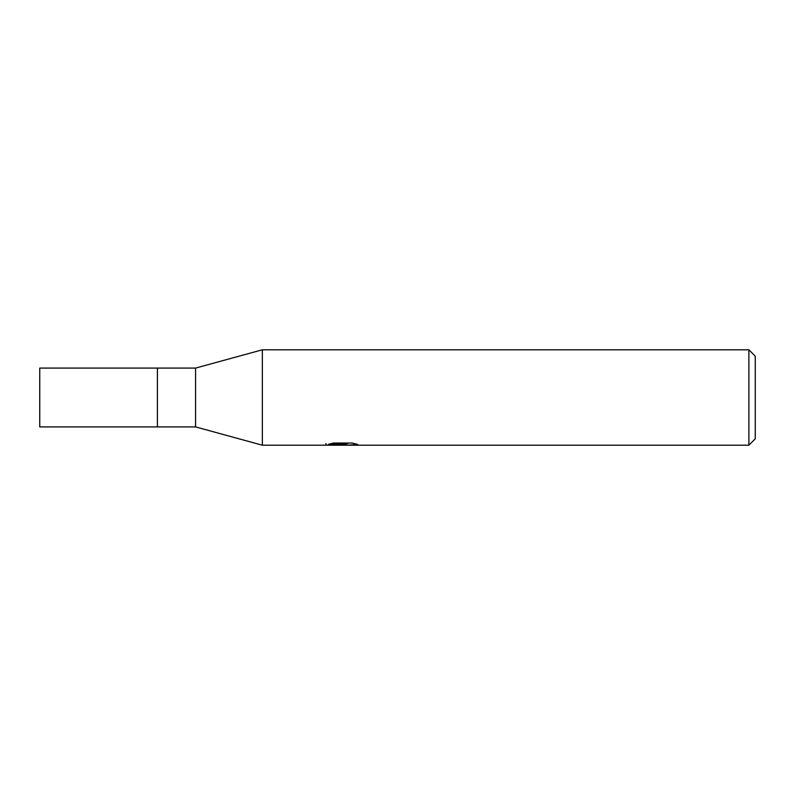 <?xml version="1.0" encoding="UTF-8"?>
<svg xmlns="http://www.w3.org/2000/svg" width="795" height="795" viewBox="0 0 795 795"><rect width="100%" height="100%" fill="white"/><g stroke="black" fill="none" stroke-linecap="round" stroke-linejoin="round"><path stroke-width="1.19" d="M748.89 445.2L262.35 445.2L195.57 426.915L157.41 426.915L157.41 368.085L195.57 368.085L262.35 349.8L748.89 349.8L755.25 356.16L755.25 438.84L748.89 445.2L748.89 349.8M195.57 426.915L195.57 368.085M262.35 445.2L262.35 349.8M328.514 444.296L333.473 443.044L352.284 443.044L357.75 444.445L346.849 445.2L325.632 445.2L343.758 444.296L328.504 444.296M339.455 445.2L336.305 444.733M346.719 444.445L341.89 445.2M346.719 445.17L346.719 443.58L349.094 443.044M343.758 443.044L343.758 444.296M325.95 443.511L325.95 445.101M157.41 426.915L39.75 426.915L39.75 368.085L157.41 368.085M343.758 443.61L346.719 443.61"/></g></svg>
